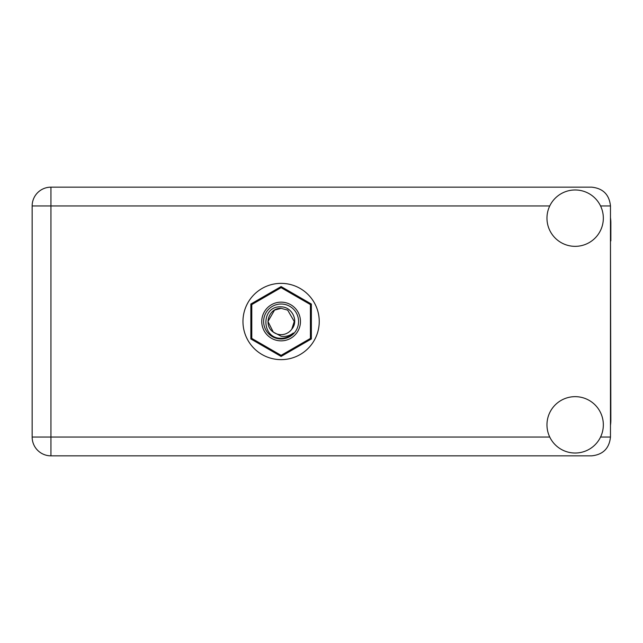 <?xml version="1.0" encoding="UTF-8"?>
<svg xmlns="http://www.w3.org/2000/svg" width="643" height="643" viewBox="0 0 643 643"><rect width="100%" height="100%" fill="white"/><g stroke="black" fill="none" stroke-linecap="round" stroke-linejoin="round"><path stroke-width="0.96" d="M311.357 338.965L311.357 304.035L281.104 286.569L250.85 304.035L250.85 338.965L281.104 356.431L311.357 338.965M281.104 340.854A19.354 19.354 0 0 1 261.749 321.5A19.354 19.354 0 0 1 281.104 302.146A19.354 19.354 0 0 1 300.458 321.5A19.354 19.354 0 0 1 281.104 340.854M281.104 338.974A17.474 17.474 0 0 1 263.63 321.5A17.474 17.474 0 0 1 281.104 304.026A17.474 17.474 0 0 1 298.577 321.5A17.474 17.474 0 0 1 281.104 338.974M281.063 287.678A33.822 33.822 0 0 1 281.144 287.678L310.368 304.549A33.822 33.822 0 0 1 310.416 304.629L310.416 338.371A33.822 33.822 0 0 1 310.368 338.451L281.144 355.322A33.822 33.822 0 0 1 281.063 355.322L251.839 338.451A33.822 33.822 0 0 1 251.791 338.371L251.791 304.629A33.822 33.822 0 0 1 251.839 304.549L281.063 287.678M274.529 310.111L281.104 308.351L274.529 310.111L267.954 321.5L273.291 332.085L267.954 321.5L274.529 310.111L281.104 308.351L274.529 310.111L267.954 321.5L273.291 332.085L281.104 336.241C285.629 336.924 289.712 335.839 293.353 332.978C290.097 336.321 286.143 338.089 281.481 338.282L281.104 338.266C261.018 338.885 260.632 305.481 281.104 306.856C291.898 306.727 299.011 320.865 291.777 329.184A13.149 13.149 0 0 1 273.291 332.085C263.019 325.294 268.935 307.675 281.104 308.351L287.678 310.111L294.253 321.5L291.777 329.184L294.253 321.5L287.678 310.111L281.104 308.351L287.678 310.111M273.291 332.085L267.954 321.5L274.529 310.111L281.104 308.351L287.678 310.111L294.253 321.5L291.777 329.184L294.253 321.5L287.678 310.111L281.104 308.351L287.678 310.111L294.253 321.5L291.777 329.184L294.253 321.5L287.678 310.111L281.104 308.351L274.529 310.111L267.954 321.5L273.291 332.085L267.954 321.5L274.529 310.111L280.155 308.383M610.472 425.304A35.703 35.703 0 0 0 610.85 420.144L610.472 240.9M575.147 453.026A28.179 28.179 0 0 0 603.335 424.838A28.179 28.179 0 0 0 575.147 396.659A28.179 28.179 0 0 0 546.968 424.838A28.179 28.179 0 0 0 575.147 453.026M575.147 246.341A28.179 28.179 0 0 0 603.335 218.162A28.179 28.179 0 0 0 575.147 189.974A28.179 28.179 0 0 0 546.968 218.162A28.179 28.179 0 0 0 575.147 246.341M281.104 283.362A38.138 38.138 0 0 0 242.966 321.5A38.138 38.138 0 0 0 281.104 359.638A38.138 38.138 0 0 0 319.241 321.5A38.138 38.138 0 0 0 281.104 283.362M610.472 217.696A35.703 35.703 0 0 1 610.85 222.856L610.85 240.9M610.472 205.945C609.283 194.62 603.013 188.351 591.689 187.161L50.942 187.161A18.792 18.792 0 0 0 32.15 205.945L32.15 437.055A18.792 18.792 0 0 0 50.942 455.839L591.689 455.839C603.013 454.649 609.283 448.38 610.472 437.055L610.472 205.945L600.554 205.945M549.749 205.945L50.942 205.945L50.942 187.161M32.15 205.945L50.942 205.945L50.942 437.055L549.749 437.055M32.15 437.055L50.942 437.055L50.942 455.839M600.554 437.055L610.472 437.055"/></g></svg>
